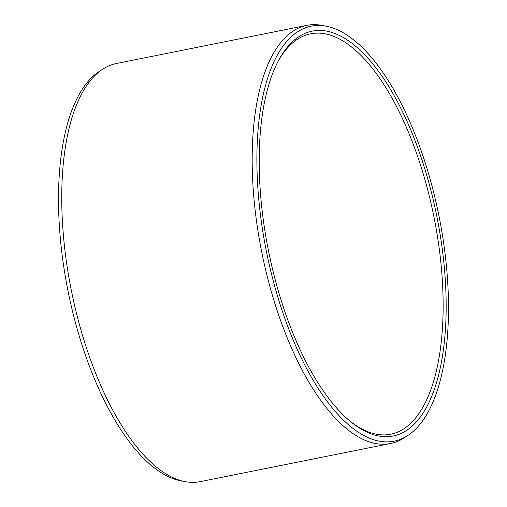<?xml version="1.0" encoding="UTF-8"?>
<svg xmlns="http://www.w3.org/2000/svg" width="507" height="507" viewBox="0 0 507 507"><rect width="100%" height="100%" fill="white"/><g stroke="black" fill="none" stroke-linecap="round" stroke-linejoin="round"><path stroke-width="0.76" d="M277.462 62.57A204.175 84.992 -101.3 0 1 310.576 33.823A204.175 84.992 -101.3 0 1 431.032 203.396A204.175 84.992 78.7 0 1 390.815 434.22A204.175 84.992 78.7 0 1 349.184 420.449M271.467 264.584A206.4 85.924 78.7 0 0 350.166 421.273A206.4 85.924 78.7 0 0 432.896 393.337A206.4 85.924 78.7 0 0 433.891 202.661A206.4 85.924 -101.3 0 0 278.051 61.429A206.4 85.924 -101.3 0 0 271.467 264.584M326.071 26.161A211.609 88.085 -101.3 0 0 269.42 265.364A211.609 88.085 78.7 0 0 408.072 435.317A211.609 88.085 78.7 0 0 435.938 201.881A211.609 88.085 -101.3 0 0 326.071 26.161L321.901 25.369A213.225 88.763 -101.3 0 0 306.811 25.35A213.225 88.763 -101.3 0 0 264.812 266.403A213.225 88.763 78.7 0 0 390.612 443.486A213.225 88.763 78.7 0 0 404.529 437.655L408.072 435.317M102.471 69.345L98.928 71.683A211.609 88.085 -101.3 0 0 71.062 305.119A211.609 88.085 78.7 0 0 180.929 480.839L185.099 481.631A213.225 88.763 78.7 0 1 74.39 304.568A213.225 88.763 -101.3 0 1 102.471 69.345A213.225 88.763 -101.3 0 1 116.388 63.514L306.811 25.35M185.099 481.631A213.225 88.763 78.7 0 0 200.189 481.65L390.612 443.486"/></g></svg>
